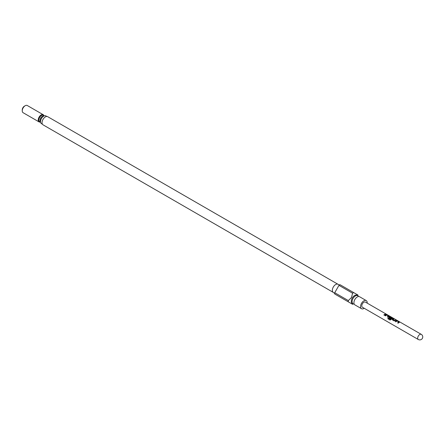 <?xml version="1.0" encoding="UTF-8"?>
<svg xmlns="http://www.w3.org/2000/svg" width="445" height="445" viewBox="0 0 445 445"><rect width="100%" height="100%" fill="white"/><g stroke="black" fill="none" stroke-linecap="round" stroke-linejoin="round"><path stroke-width="0.67" d="M386.544 314.309L386.043 314.109M361.54 308.719L354.887 304.875A4.695 2.709 -60 0 1 354.887 299.457A4.695 2.709 -60 0 1 359.582 296.743L366.235 300.586A4.695 2.709 120 0 0 361.54 303.301A4.695 2.709 120 0 0 361.54 308.719A4.695 2.709 120 0 0 364.221 308.274M337.95 284.255L47.71 116.69A4.695 2.709 120 0 0 43.015 119.399A4.695 2.709 120 0 0 43.015 124.817L333.255 292.387M338.022 284.299A4.695 2.709 120 0 0 337.872 284.221A4.695 2.709 120 0 0 333.327 287.008A4.695 2.709 120 0 0 333.188 292.337A4.695 2.709 120 0 0 333.327 292.432M358.492 296.537A4.695 2.709 120 0 0 357.763 295.697L356.99 295.252A4.695 2.709 120 0 0 352.295 297.961A4.695 2.709 120 0 0 352.295 303.384L353.069 303.829A4.695 2.709 120 0 0 354.159 304.035M357.763 295.697A4.695 2.709 120 0 0 353.069 298.406A4.695 2.709 120 0 0 353.069 303.829M348.329 300.581L351.505 297.505L352.585 293.216L338.968 285.356L334.712 292.721L348.329 300.581A6.836 3.944 120 0 0 348.329 301.849L334.712 293.984A6.836 3.944 120 0 1 334.712 292.721M353.286 303.935L353.13 304.024A6.836 3.944 120 0 1 352.585 304.302L348.329 301.849M44.038 115.961A4.161 2.403 120 0 0 43.237 114.727L27.273 105.504A4.161 2.403 120 0 0 25.193 105.71A4.161 2.403 120 0 0 23.112 107.907A4.161 2.403 120 0 0 22.25 110.805A4.161 2.403 120 0 0 23.112 112.713L39.082 121.93A4.161 2.403 120 0 0 40.551 122.002M43.237 114.727A4.161 2.403 120 0 0 39.082 117.124A4.161 2.403 120 0 0 39.082 121.93M46.853 116.468L45.907 115.923A4.456 2.575 120 0 0 41.452 118.498A4.456 2.575 120 0 0 41.452 123.643L42.397 124.188M22.25 110.805L22.25 109.837A2.97 1.713 -60 0 1 22.867 107.768A2.97 1.713 -60 0 1 24.353 106.199L25.193 105.71M396.506 320.673L399.326 321.919L399.349 322.314L398.136 323.181L397.608 322.875L398.748 322.035L397.035 321.012L395.828 321.846L395.293 321.54L396.506 320.673L397.474 320.851M397.441 320.956L399.326 321.919L399.349 322.314M392.345 319.838L392.329 319.115L393.536 318.576L394.064 318.881L392.924 319.365L394.637 320.4L395.85 319.911L396.378 320.216L394.203 320.906L392.345 319.838L392.329 319.115L393.536 318.576M388.179 318.069L390.276 319.282L391.806 318.03L390.093 317.007L389.425 317.346L390.933 318.264L390.426 318.726L388.908 317.852L388.886 317.129L389.625 316.701L392.44 317.947L392.462 318.342L390.871 319.682L390.015 319.988L387.79 318.703L388.179 318.069L390.276 319.282M388.908 317.852L388.886 317.129L389.625 316.701M389.609 316.801L392.44 317.947L392.462 318.342M386.182 314.715L389.002 315.961L389.025 316.351L387.812 317.218L387.284 316.912L388.424 316.072L386.711 315.054L385.498 315.883L384.97 315.577L386.182 314.715L387.15 314.888M387.117 314.999L389.002 315.961L389.025 316.351M385.526 313.953L386.054 314.259L384.369 315.232L383.84 314.926L385.526 313.953L386.021 314.365M418.294 339.496A2.97 2.97 0 0 0 422.75 336.921A2.97 2.97 0 0 0 421.265 334.345A2.97 1.713 -60 0 0 419.78 334.495A2.97 1.713 -60 0 0 417.677 338.133A2.97 1.713 -60 0 0 418.294 339.496L362.402 307.228A2.97 1.713 -60 0 1 361.791 305.865A2.97 1.713 -60 0 1 363.087 302.878A2.97 1.713 -60 0 1 365.373 302.083L386.16 314.081M357.964 295.83L357.964 295.652A6.836 3.944 120 0 0 357.936 295.041L353.68 292.582A6.836 3.944 120 0 0 352.585 293.216M338.968 285.356A6.836 3.944 120 0 1 340.063 284.722L353.68 292.582M367.192 303.128A4.695 2.709 120 0 0 366.235 300.586M383.874 314.999L385.492 314.059M385.003 315.65L386.165 314.815M387.317 316.985L388.424 316.072M388.969 316.067L389.008 316.456M390.076 320.016L387.79 318.703M387.851 318.731L388.229 318.125M392.407 318.053L392.451 318.442M388.941 317.919L388.902 317.213M390.944 318.347L389.425 317.346M390.326 319.332L391.806 318.03M392.384 319.911L392.34 319.199M392.924 319.365L394.654 320.489L395.85 319.911M395.816 320.022L396.345 320.328M393.502 318.687L394.031 318.993M395.327 321.607L396.489 320.778M397.641 322.942L398.748 322.035M399.293 322.03L399.332 322.419M40.773 120.061A2.97 1.713 -60 0 1 41.357 118.442A2.97 1.713 -60 0 1 42.464 117.13M43.499 116.256A2.97 1.713 120 0 0 40.645 118.031A2.97 1.713 120 0 0 40.534 121.39M40.528 121.702A3.566 2.058 -60 0 1 39.622 117.436A3.566 2.058 -60 0 1 43.766 116.095M333.188 292.337L334.684 293.433M421.265 334.345L386.711 314.398M337.872 284.221L339.568 284.972"/></g></svg>
